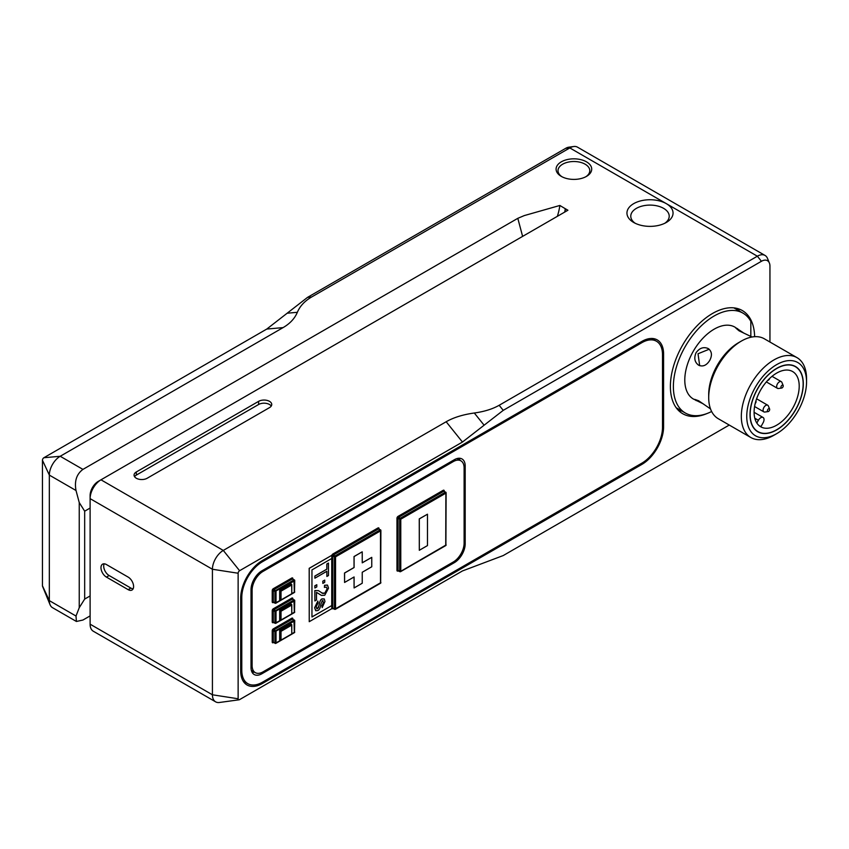 <?xml version="1.0" encoding="UTF-8"?>
<svg xmlns="http://www.w3.org/2000/svg" width="849" height="849" viewBox="0 0 849 849"><rect width="100%" height="100%" fill="white"/><g stroke="black" fill="none" stroke-linecap="round" stroke-linejoin="round"><path stroke-width="1.27" d="M662.475 353.333L663.589 353.98A30.744 17.755 120 0 0 657.222 339.897A30.744 17.755 120 0 0 641.844 341.425L262.437 560.478A30.744 17.755 120 0 0 240.692 598.131L240.692 670.922A30.744 17.755 120 0 0 247.059 684.994A30.744 17.755 120 0 0 262.437 683.477L261.322 682.829M244.48 681.726A30.744 17.755 -60 0 1 243.536 681.683M640.762 463.798L641.844 464.424L262.437 683.477M641.844 464.424A30.744 17.755 120 0 0 663.589 426.76L662.496 426.134M663.589 353.98L663.589 426.76M729.259 425.052L503.234 555.554L462.461 570.942L239.598 699.608A2.059 1.189 -60 0 1 239.078 699.799A2.059 1.189 -60 0 1 238.134 698.769L238.134 573.234A2.059 1.189 -60 0 1 239.598 570.708L223.287 550.428A15.378 8.872 120 0 0 212.42 569.255L212.42 694.79A15.378 8.872 120 0 0 215.604 701.826L93.294 631.221A15.378 8.872 -60 0 1 90.111 624.174L90.111 498.639A15.378 8.872 -60 0 1 100.978 479.812L567.917 210.234L565.201 208.663L565.201 211.794M446.16 421.751C453.557 417.506 462.938 414.588 474.304 413.007L484.11 425.211L462.461 442.042L446.16 421.751L223.287 550.428L100.978 479.812L98.261 481.383A11.536 6.654 120 0 0 90.111 495.508L90.111 498.639L212.42 569.255L238.134 573.234M633.694 222.47A23.061 13.319 0 0 0 666.306 222.47A23.061 13.319 0 0 0 666.306 203.643A23.061 13.319 0 0 0 633.694 203.643A23.061 13.319 0 0 0 633.694 222.47L633.694 222.47M635.179 223.255A19.219 11.101 180 0 1 630.775 216.187A19.219 11.101 180 0 1 642.64 205.946A19.219 11.101 180 0 1 663.589 208.345A19.219 11.101 180 0 1 669.214 216.187A19.219 11.101 180 0 1 664.82 223.255M133.113 588.824A7.683 4.436 60 0 1 130.884 588.081L109.139 575.537A7.683 4.436 60 0 1 104.183 563.81M106.422 564.553L128.157 577.097A7.683 4.436 60 0 1 133.187 583.879A7.683 4.436 60 0 1 132.009 590.034A7.683 4.436 60 0 1 128.157 589.652L106.422 577.097A7.683 4.436 60 0 1 101.392 570.326A7.683 4.436 60 0 1 102.57 564.171A7.683 4.436 60 0 1 106.422 564.553M134.556 476.671A7.683 4.436 180 0 1 136.318 475.1L258.616 404.495A7.683 4.436 180 0 1 271.245 406.066M136.318 471.97L258.616 401.354A7.683 4.436 180 0 1 267 400.388A7.683 4.436 180 0 1 271.744 404.495A7.683 4.436 180 0 1 269.494 407.626L147.185 478.242A7.683 4.436 180 0 1 138.812 479.207A7.683 4.436 180 0 1 134.068 475.1A7.683 4.436 180 0 1 136.318 471.97L136.318 475.1M474.304 413.007C484.333 411.606 492.622 409.027 499.159 405.281L757.361 256.207A15.378 8.872 120 0 1 765.045 255.443L577.511 147.174A15.378 8.872 -60 0 0 573.701 146.516A15.378 8.872 -60 0 0 569.817 147.938L311.615 297.001C304.695 301.024 299.941 306.128 297.352 312.305C294.762 318.481 290.008 323.586 283.078 327.608L60.215 456.274A15.378 8.872 -60 0 0 49.338 475.1L76.017 490.51L79.244 502.576L79.244 607.693L76.017 616.045L76.41 621.468L82.937 620.035L90.111 615.896M769.947 342.03L769.947 266.193A12.045 6.951 -60 0 0 769.385 263.01A12.045 6.951 -60 0 0 761.436 261.28L503.234 410.354L484.11 425.211M522.613 236.383L517.805 218.331L82.937 469.391C76.59 474.092 74.277 481.139 76.017 490.51M517.805 218.331L524.258 215.593L559.852 205.469L565.201 208.663M561.306 176.39A17.808 10.284 0 0 0 586.489 176.39A17.808 10.284 0 0 0 586.489 161.841A17.808 10.284 0 0 0 561.306 161.841A17.808 10.284 0 0 0 561.306 176.39L561.306 176.39M215.604 701.826A15.378 8.872 120 0 0 219.413 702.484L239.078 699.799M769.385 263.01L767.507 258.414A15.378 8.872 120 0 0 765.045 255.443M462.461 442.042L239.598 570.708M706.93 413.569A59.579 34.395 -60 0 1 682.723 413.718A59.579 34.395 -60 0 1 682.723 344.927A59.579 34.395 -60 0 1 742.302 310.532A59.579 34.395 -60 0 1 754.623 336.692M681.949 411.054A59.579 34.395 -60 0 1 678.457 410.428M737.314 308.484A59.579 34.395 -60 0 1 739.606 311.19M652.594 338.496A30.744 17.755 -60 0 1 653.093 339.292M641.844 463.172A29.216 16.863 120 0 0 662.496 427.387L662.496 354.606A29.216 16.863 120 0 0 656.447 341.234A29.216 16.863 120 0 0 641.844 342.678L262.437 561.73A29.216 16.863 120 0 0 241.785 597.505L241.785 670.296A29.216 16.863 120 0 0 247.834 683.668A29.216 16.863 120 0 0 262.437 682.214L641.844 463.172M251.357 670.36L255.294 672.631A15.378 8.872 -60 0 0 262.978 671.877L453.239 562.027L454.321 562.664L261.895 673.756A15.378 8.872 120 0 1 254.201 674.52A15.378 8.872 120 0 1 251.017 667.484L251.017 589.652A15.378 8.872 120 0 1 261.895 570.815L454.321 459.723A15.378 8.872 120 0 1 462.005 458.959A15.378 8.872 120 0 1 465.188 465.995L465.188 543.827L464.106 543.201L464.106 467.884A15.378 8.872 -60 0 0 460.922 460.837A15.378 8.872 -60 0 0 453.239 461.601L262.978 571.441L261.895 570.815M454.321 562.664A15.378 8.872 120 0 0 465.188 543.827M252.164 672.419A15.378 8.872 120 0 0 254.339 672.09M459.967 460.296A15.378 8.872 120 0 0 459.16 458.237M76.41 621.468L52.532 607.682A15.378 8.872 -60 0 1 50.059 604.711L42.546 586.33A2.059 1.189 120 0 1 42.45 585.789L42.45 460.254A2.059 1.189 120 0 1 43.904 457.728L266.777 329.062L287.164 313.217L297.352 312.305M311.615 297.001L307.54 297.373L287.164 313.217M307.54 297.373L565.742 148.299L569.817 147.938L757.361 256.207L761.436 261.28M573.701 146.516L568.788 147.195A12.045 6.951 120 0 0 565.742 148.299M50.059 604.711A15.378 8.872 -60 0 1 49.338 600.636L49.338 475.1L42.45 460.254M90.111 595.934L84.677 599.076L84.677 511.194L79.244 502.576M84.677 511.194L90.111 508.052M79.244 607.693L84.677 599.076M562.017 176.783A15.887 9.169 180 0 1 558.005 170.691A15.887 9.169 180 0 1 567.822 162.212A15.887 9.169 180 0 1 585.131 164.197A15.887 9.169 180 0 1 589.79 170.691A15.887 9.169 180 0 1 585.778 176.783M557.347 216.336A46.122 26.627 120 0 0 559.852 205.469M565.201 209.225A46.122 26.627 -60 0 1 564.712 212.08M291.685 633.959L281.03 640.114L281.03 631.327L291.685 625.172L291.791 634.023L280.754 640.401L279.671 639.955L279.671 630.542L290.867 624.079L291.685 624.546L280.488 631.009L280.488 640.422L275.097 643.351L276.031 643.001L276.031 631.698L275.479 630.765L274.938 631.698L294.507 621.033L293.966 620.088L294.348 632.685A0.764 0.764 0 0 0 294.73 632.017L291.791 633.895M291.685 625.172L291.685 624.546M281.03 631.327L279.671 630.542M291.685 613.88L281.03 620.025L281.03 611.238L291.685 605.093L291.791 613.944L280.754 620.311L279.671 619.866L279.671 610.452L290.867 603.989L291.685 604.456L280.488 610.93L280.488 620.343L275.097 623.262L276.031 622.911L276.031 611.62L275.479 610.675L274.938 611.62L294.507 600.943L293.966 600.01L294.348 612.596A0.764 0.764 0 0 0 294.73 611.927L291.791 613.816M291.685 605.093L291.685 604.456M281.03 611.238L279.671 610.452M291.685 593.791L281.03 599.946L281.03 591.159L291.685 585.003L291.791 593.854L280.754 600.232L279.671 599.787L279.671 590.373L290.867 583.9L291.685 584.377L280.488 590.84L280.488 600.254L275.097 603.183L276.031 602.832L276.031 591.53L275.479 590.586L274.938 591.53L294.507 580.865L293.966 579.92L294.348 592.506A0.764 0.764 0 0 0 294.73 591.849L291.791 593.727M291.685 585.003L291.685 584.377M281.03 591.159L279.671 590.373M419.31 550.29L419.257 518.877L427.472 514.207L419.31 518.909L419.31 550.29L427.472 545.589L427.472 514.207M400.781 571.292L399.688 571.292L400.781 571.292L400.781 519.195L400.24 518.251L399.688 519.195L400.781 519.195L445.895 493.142L445.354 492.208L445.895 493.142L445.736 545.589A0.764 0.764 0 0 0 446.118 544.931L400.781 571.292M445.895 544.612L446.118 492.834A0.764 0.764 0 0 0 445.736 492.165L444.26 491.571M344.577 582.456L344.514 573.011L354.033 567.525L354.033 556.541L362.183 551.829L354.086 556.573L354.086 567.556L344.577 573.043L344.577 582.456L354.086 576.97L354.086 587.954L362.236 583.242L362.236 572.258L371.756 566.771L371.756 557.358L362.236 562.845L362.236 551.861M362.236 562.781L371.756 557.358M354.086 587.954L354.033 577.002M335.546 556.848L335.005 555.915L334.464 556.848L335.546 556.848L380.67 530.805L380.511 529.829L380.511 583.252A0.764 0.764 0 0 0 380.893 582.584L334.623 609.306L335.546 608.945L335.546 556.848M380.67 582.276L380.893 530.487A0.764 0.764 0 0 0 380.511 529.829L379.036 529.235M294.507 631.698L294.73 620.715A0.764 0.764 0 0 0 294.348 620.057L292.873 619.462M294.507 611.62L294.73 600.636A0.764 0.764 0 0 0 294.348 599.967L292.873 599.373M294.507 591.53L294.73 580.546A0.764 0.764 0 0 0 294.348 579.878L292.873 579.294M255.294 672.631A15.378 8.872 -60 0 1 252.111 665.595L252.111 590.278A15.378 8.872 -60 0 1 262.978 571.441M464.106 543.201A15.378 8.872 -60 0 1 453.239 562.027M311.954 616.926L331.8 605.528L311.954 616.979L311.954 569.912L331.8 558.451L331.8 555.31L309.238 568.342L309.238 621.691L331.8 608.669L331.8 605.528M322.196 607.587L324.965 601.485L324.276 598.97L322.121 598.916C320.72 599.373 319.702 601.506 319.065 605.295L317.622 608.669L316.04 606.961L318.099 602.822L317.834 601.071L314.671 607.767L315.775 610.739L317.781 610.569C319.309 609.953 320.338 607.831 320.858 604.191L322.323 600.668L323.596 602.397L321.983 605.825L322.196 607.587L321.92 605.793L323.543 602.365L322.27 600.646M315.722 610.707L314.618 607.735L317.834 601.071M317.568 608.637L316.635 608.744L318.449 607.555L319.012 605.263C319.649 601.474 320.667 599.352 322.068 598.885L324.222 598.938M314.894 578.19L314.841 576.078L326.823 569.159L326.823 563.991L328.425 563.067L326.876 564.023L326.876 569.191L314.894 576.11L314.894 578.19L326.876 571.271L326.876 576.46L328.478 575.537L328.478 563.099M326.876 576.46L326.823 571.303M314.894 587.996L314.841 585.778L316.794 584.717L314.894 585.81L314.894 587.996L316.794 586.903L316.794 584.717M322.853 583.412L322.79 581.183L324.743 580.122L322.853 581.215L322.853 583.412L324.743 582.318L324.743 580.122M314.894 600.943L314.841 590.543L318.46 590.649L314.894 590.575L314.894 600.943L316.497 600.02L316.497 592.326L321.506 595.436L324.764 595.223L328.531 588.155L327.534 585.163L324.605 585.322L324.435 587.412L324.551 585.29L327.343 585.046M321.007 595.181L316.497 592.326M321.739 592.995L324.753 593.175L327.098 588.866L326.409 587.084M309.238 621.691L309.185 568.31L331.8 555.31M324.435 587.412L326.43 587.094L327.162 588.898L324.806 593.207L322.8 593.472L318.428 590.628M322.323 600.668L323.076 600.625M758.582 431.971A37.473 21.639 120 0 0 795.715 409.409A37.473 21.639 120 0 0 795.386 366.704A37.473 21.639 120 0 0 757.913 388.343A37.473 21.639 120 0 0 757.913 431.61A37.473 21.639 120 0 0 758.582 431.971M782.247 370.695A31.901 18.423 120 0 0 757.053 397.576A31.901 18.423 120 0 0 760.704 426.782A31.901 18.423 120 0 0 792.605 408.369A31.901 18.423 120 0 0 792.605 371.533A31.901 18.423 120 0 0 782.247 370.695M754.092 412.296L763.081 417.485A4.616 2.664 120 0 1 763.155 422.675L761.097 426.421A31.901 18.423 -60 0 1 759.399 425.901M763.081 417.485A4.616 2.664 120 0 0 758.39 420.287L756.852 423.078M755.865 401.046A1.624 0.934 -60 0 1 755.981 401.237A1.624 0.934 -60 0 1 755.27 403.381A1.624 0.934 -60 0 1 755.217 403.434M768.897 411.171A1.624 0.934 -60 0 1 768.122 411.595A1.624 0.934 -60 0 1 767.719 409.653A1.624 0.934 -60 0 1 769.608 409.027A1.624 0.934 -60 0 1 768.897 411.171M769.608 409.027L768.356 405.971A3.842 2.218 120 0 0 767.74 405.228A3.842 2.218 120 0 0 763.888 407.446A3.842 2.218 120 0 0 763.888 411.882A3.842 2.218 120 0 0 764.843 412.041L768.122 411.595M782.449 387.622A1.624 0.934 -60 0 1 781.674 388.046A1.624 0.934 -60 0 1 781.282 386.093A1.624 0.934 -60 0 1 783.16 385.478A1.624 0.934 -60 0 1 782.449 387.622M783.16 385.478L781.908 382.411A3.842 2.218 120 0 0 781.292 381.668A3.842 2.218 120 0 0 777.451 383.886A3.842 2.218 120 0 0 777.451 388.322A3.842 2.218 120 0 0 778.406 388.492L781.674 388.046M769.565 378.516A1.624 0.934 -60 0 1 768.833 379.832A1.624 0.934 -60 0 1 768.058 380.256A1.624 0.934 -60 0 1 767.857 380.256M750.834 336.321L750.834 321.368A57.658 33.291 -60 0 0 742.971 313.132L733.833 307.858M711.632 411.5A57.658 33.291 -60 0 1 685.313 412.996A57.658 33.291 -60 0 1 685.313 346.424A57.658 33.291 -60 0 1 742.971 313.132M744.032 333.254L734.894 327.12A41.516 23.963 120 0 0 693.389 351.083A41.516 23.963 120 0 0 693.389 399.019L703.269 403.859M757.817 431.78A37.664 21.745 -60 0 1 757.817 388.28A37.664 21.745 -60 0 1 795.492 366.535A37.664 21.745 -60 0 1 795.492 410.035A37.664 21.745 -60 0 1 757.817 431.78L757.817 431.78M709.191 349.236L698.027 353.757L699.682 365.696M737.611 328.69L735.903 328.128L739.044 330.813L752.023 337M710.507 408.91L698.653 400.76L694.769 399.38L696.106 400.59M696.106 352.653C693.771 358.045 694.631 362.236 698.653 365.219C702.876 367.001 706.559 365.431 709.69 360.496C712.396 355.317 711.918 351.348 708.268 348.578C703.662 346.583 699.608 347.941 696.106 352.653M797.795 362.544A42.28 24.409 -60 0 1 806.55 381.901A42.28 24.409 -60 0 1 776.655 433.68A42.28 24.409 -60 0 1 749.03 401.895A42.28 24.409 -60 0 1 797.795 362.544M806.55 381.901L806.55 378.76A46.122 26.627 120 0 0 796.999 357.641L796.999 357.641A46.122 26.627 120 0 0 750.877 384.279A46.122 26.627 120 0 0 750.877 437.532L750.877 437.532A46.122 26.627 120 0 0 773.938 435.25L776.655 433.68M718.254 418.706L750.877 437.532L718.254 418.706A46.122 26.627 -60 0 1 708.703 397.587A46.122 26.627 -60 0 1 741.315 341.096A46.122 26.627 -60 0 1 764.387 338.815L796.999 357.641M741.315 341.096L738.598 342.667A42.28 24.409 120 0 0 708.703 394.445L708.703 397.587M128.157 589.652L130.884 588.081M106.422 577.097L109.139 575.537M258.616 401.354L258.616 404.495M238.134 698.769L212.42 694.79L90.111 624.174M499.159 405.281L503.234 410.354M82.937 469.391L60.215 456.274L43.904 457.728M241.785 670.296L240.692 669.659M241.785 597.505L240.723 596.889M262.437 561.73L261.375 561.115M641.844 342.678L640.762 342.051M463.819 465.21L465.188 465.995M261.895 673.756L260.526 672.97M266.777 329.062L283.078 327.608M42.45 585.789L49.338 600.636L76.017 616.045M399.688 571.292L398.064 570.348L398.064 518.251L399.688 519.195L399.688 571.292M444.038 491.263L443.178 490.319L398.064 516.372L398.606 517.306L443.719 491.263L445.354 492.208L400.24 518.251L398.606 517.306L398.064 518.251L396.971 518.251L396.971 570.348L399.847 571.642A0.764 0.764 0 0 0 400.622 571.642L445.736 545.589M444.26 490.945A1.539 0.891 120 0 0 443.178 490.319M396.971 570.348A1.539 0.891 120 0 0 398.064 570.974M398.064 516.372A1.539 0.891 120 0 0 396.971 518.251M334.464 608.945L332.829 608.011L332.829 555.915L334.464 556.848L334.464 608.945M378.813 528.916L377.943 527.982L332.829 554.026L333.37 554.97L378.495 528.916L380.119 529.861L335.005 555.915L333.37 554.97L332.829 555.915L331.8 555.883M331.8 607.98L334.623 609.306A0.764 0.764 0 0 0 335.387 609.306L380.511 583.252M331.747 558.483L331.747 605.496M331.8 608.372A1.539 0.891 120 0 0 332.829 608.637M332.829 554.026A1.539 0.891 120 0 0 331.8 555.49M379.036 528.609A1.539 0.891 120 0 0 377.943 527.982M292.65 619.144L291.791 618.21L273.304 628.876L273.856 629.82L292.332 619.144L293.966 620.088L275.479 630.765L273.856 629.82L273.304 630.765L272.221 630.765L272.221 642.056L273.304 642.056L273.304 630.765L274.938 631.698L274.938 643.001L273.304 642.056L275.097 643.351A0.764 0.764 0 0 0 275.872 643.351L294.348 632.685M273.304 628.876A1.539 0.891 120 0 0 272.221 630.765M272.221 642.056A1.539 0.891 120 0 0 273.304 642.682M292.873 618.836A1.539 0.891 120 0 0 291.791 618.21M274.938 622.911L273.304 621.977L273.304 610.675L274.938 611.62L274.938 622.911M292.65 599.065L291.791 598.12L273.304 608.797L273.856 609.731L292.332 599.065L293.966 600.01L275.479 610.675L273.856 609.731L273.304 610.675L272.221 610.675L272.221 621.977L275.097 623.262A0.764 0.764 0 0 0 275.872 623.262L294.348 612.596M272.221 621.977A1.539 0.891 120 0 0 273.304 622.604M273.304 608.797A1.539 0.891 120 0 0 272.221 610.675M292.873 598.747A1.539 0.891 120 0 0 291.791 598.12M274.938 602.832L273.304 601.888L273.304 590.586L274.938 591.53L274.938 602.832M292.65 578.976L291.791 578.031L273.304 588.707L273.856 589.652L292.332 578.976L293.966 579.92L275.479 590.586L273.856 589.652L273.304 590.586L272.221 590.586L272.221 601.888L275.097 603.183A0.764 0.764 0 0 0 275.872 603.183L294.348 592.506M272.221 601.888A1.539 0.891 120 0 0 273.304 602.514M273.304 588.707A1.539 0.891 120 0 0 272.221 590.586M292.873 578.668A1.539 0.891 120 0 0 291.791 578.031M453.239 461.601L452.146 460.975M252.111 590.278L251.017 589.652M252.111 665.595L251.017 664.969M758.39 420.287L754.793 418.217M247.834 683.668L243.026 680.887M656.447 341.234L651.65 338.464M280.754 640.401L291.791 634.023L291.791 624.8M280.754 620.311L291.791 613.944L291.791 604.711M280.754 600.232L291.791 593.854L291.791 584.621M456.985 458.566L460.922 460.837M767.74 405.228L756.597 398.797M763.888 411.882L754.581 406.512M781.292 381.668L772.038 376.33M777.451 388.322L766.36 381.923M795.386 366.704L793.486 365.601M757.913 431.61L756.013 430.517M685.313 412.996L676.175 407.722"/></g></svg>
